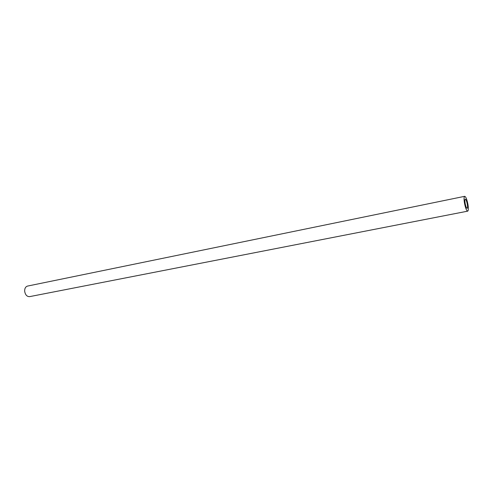 <?xml version="1.0" encoding="UTF-8"?>
<svg xmlns="http://www.w3.org/2000/svg" width="493" height="493" viewBox="0 0 493 493"><rect width="100%" height="100%" fill="white"/><g stroke="black" fill="none" stroke-linecap="round" stroke-linejoin="round"><path stroke-width="0.74" d="M464.714 196.319L27.516 286.082C25.513 286.723 24.57 288.485 24.681 291.375C25.359 294.95 27.004 296.7 29.623 296.632L467.684 211.158C468.467 210.659 468.553 208.422 467.943 204.441C466.957 199.437 465.885 196.732 464.714 196.319C463.938 196.799 463.851 199.03 464.461 203.017C465.454 208.046 466.526 210.757 467.684 211.158M465.133 203.289C465.743 206.407 466.409 208.089 467.13 208.336C467.617 208.028 467.666 206.641 467.29 204.176C466.68 201.07 466.014 199.388 465.287 199.135C464.807 199.437 464.757 200.817 465.133 203.289"/></g></svg>
